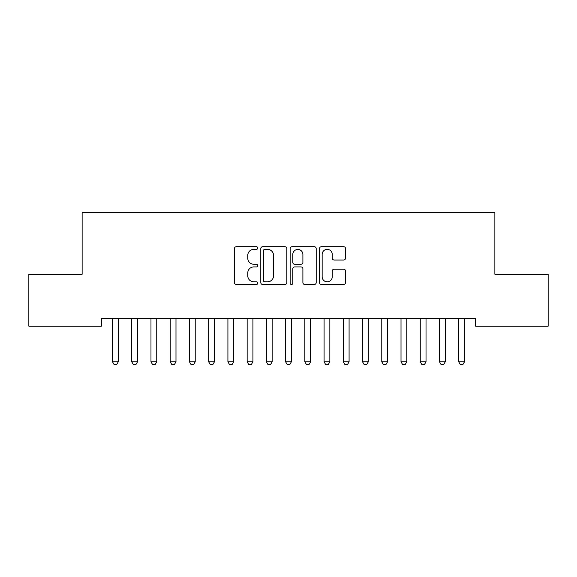 <?xml version="1.0" encoding="UTF-8"?>
<svg xmlns="http://www.w3.org/2000/svg" width="577" height="577" viewBox="0 0 577 577"><rect width="100%" height="100%" fill="white"/><g stroke="black" fill="none" stroke-linecap="round" stroke-linejoin="round"><path stroke-width="0.87" d="M257.724 248.038A1.32 1.32 0 0 0 256.404 246.711L236.346 246.711A1.89 1.89 0 0 0 234.457 248.6L234.457 282.586A1.89 1.89 0 0 0 236.346 284.475L256.404 284.475A1.32 1.32 0 0 0 257.724 283.148A1.32 1.32 0 0 0 256.404 281.828L253.808 281.828A6.044 6.044 0 0 1 247.771 275.784L247.771 272.957A6.044 6.044 0 0 1 253.808 266.913L256.404 266.913A1.32 1.32 0 0 0 257.724 265.593A1.32 1.32 0 0 0 256.404 264.273L253.808 264.273A6.044 6.044 0 0 1 247.771 258.229L247.771 255.402A6.044 6.044 0 0 1 253.808 249.358L256.404 249.358A1.32 1.32 0 0 0 257.724 248.038M343.676 260.025A1.89 1.89 0 0 0 345.558 258.135L345.558 248.6A1.89 1.89 0 0 0 343.676 246.711L321.396 246.711A1.89 1.89 0 0 0 319.507 248.6L319.507 282.586A1.89 1.89 0 0 0 321.396 284.475L343.676 284.475A1.89 1.89 0 0 0 345.558 282.586L345.558 271.067A1.89 1.89 0 0 0 343.676 269.178L334.141 269.178A1.89 1.89 0 0 0 332.251 271.067L332.251 276.78A5.049 5.049 0 0 1 327.202 281.828A5.049 5.049 0 0 1 322.154 276.78L322.154 254.407A5.049 5.049 0 0 1 327.202 249.358A5.049 5.049 0 0 1 332.251 254.407L332.251 258.135A1.89 1.89 0 0 0 334.141 260.025L343.676 260.025M475.643 318.482L101.357 318.482L101.357 326.178L28.85 326.178L28.85 274.248L82.129 274.248L82.129 212.704L494.871 212.704L494.871 274.248L548.15 274.248L548.15 326.178L475.643 326.178L475.643 318.482M286.848 248.6A1.89 1.89 0 0 0 284.959 246.711L262.686 246.711A1.89 1.89 0 0 0 260.797 248.6L260.797 282.586A1.89 1.89 0 0 0 262.686 284.475L284.959 284.475A1.89 1.89 0 0 0 286.848 282.586L286.848 248.6M292.041 246.711L314.314 246.711A1.89 1.89 0 0 1 316.203 248.6L316.203 282.586A1.89 1.89 0 0 1 314.314 284.475L304.786 284.475A1.89 1.89 0 0 1 302.896 282.586L302.896 268.803A1.89 1.89 0 0 0 301.006 266.913L294.681 266.913A1.89 1.89 0 0 0 292.791 268.803L292.791 283.148A1.32 1.32 0 0 1 291.472 284.475A1.32 1.32 0 0 1 290.152 283.148L290.152 248.6A1.89 1.89 0 0 1 292.041 246.711M264.756 249.358A1.32 1.32 0 0 0 263.437 250.678L263.437 280.509A1.32 1.32 0 0 0 264.756 281.828L267.497 281.828A6.044 6.044 0 0 0 273.541 275.784L273.541 255.402A6.044 6.044 0 0 0 267.497 249.358L264.756 249.358M302.896 254.5A5.049 5.049 0 0 0 297.847 249.452A5.049 5.049 0 0 0 292.791 254.5L292.791 262.384A1.89 1.89 0 0 0 294.681 264.273L301.006 264.273A1.89 1.89 0 0 0 302.896 262.384L302.896 254.5M112.291 318.482L112.421 318.901A1.926 1.926 0 0 1 112.515 319.485L112.515 361.801L118.285 361.801L118.285 319.485A1.926 1.926 0 0 1 118.379 318.901L118.509 318.482M118.285 361.801L116.842 364.296L113.957 364.296L112.515 361.801M131.527 318.482L131.657 318.901A1.926 1.926 0 0 1 131.751 319.485L131.751 361.801L137.521 361.801L137.521 319.485A1.926 1.926 0 0 1 137.607 318.901L137.744 318.482M137.521 361.801L136.078 364.296L133.193 364.296L131.751 361.801M150.756 318.482L150.893 318.901A1.926 1.926 0 0 1 150.979 319.485L150.979 361.801L156.749 361.801L156.749 319.485A1.926 1.926 0 0 1 156.843 318.901L156.973 318.482M156.749 361.801L155.307 364.296L152.422 364.296L150.979 361.801M169.991 318.482L170.121 318.901A1.926 1.926 0 0 1 170.215 319.485L170.215 361.801L175.985 361.801L175.985 319.485A1.926 1.926 0 0 1 176.079 318.901L176.209 318.482M175.985 361.801L174.542 364.296L171.657 364.296L170.215 361.801M189.227 318.482L189.357 318.901A1.926 1.926 0 0 1 189.451 319.485L189.451 361.801L195.221 361.801L195.221 319.485A1.926 1.926 0 0 1 195.307 318.901L195.444 318.482M195.221 361.801L193.778 364.296L190.893 364.296L189.451 361.801M208.456 318.482L208.593 318.901A1.926 1.926 0 0 1 208.679 319.485L208.679 361.801L214.449 361.801L214.449 319.485A1.926 1.926 0 0 1 214.543 318.901L214.673 318.482M214.449 361.801L213.007 364.296L210.122 364.296L208.679 361.801M227.691 318.482L227.821 318.901A1.926 1.926 0 0 1 227.915 319.485L227.915 361.801L233.685 361.801L233.685 319.485A1.926 1.926 0 0 1 233.779 318.901L233.909 318.482M233.685 361.801L232.242 364.296L229.357 364.296L227.915 361.801M246.927 318.482L247.057 318.901A1.926 1.926 0 0 1 247.151 319.485L247.151 361.801L252.921 361.801L252.921 319.485A1.926 1.926 0 0 1 253.007 318.901L253.144 318.482M252.921 361.801L251.478 364.296L248.593 364.296L247.151 361.801M266.156 318.482L266.293 318.901A1.926 1.926 0 0 1 266.379 319.485L266.379 361.801L272.149 361.801L272.149 319.485A1.926 1.926 0 0 1 272.243 318.901L272.373 318.482M272.149 361.801L270.707 364.296L267.822 364.296L266.379 361.801M285.391 318.482L285.521 318.901A1.926 1.926 0 0 1 285.615 319.485L285.615 361.801L291.385 361.801L291.385 319.485A1.926 1.926 0 0 1 291.479 318.901L291.609 318.482M291.385 361.801L289.942 364.296L287.058 364.296L285.615 361.801M304.627 318.482L304.757 318.901A1.926 1.926 0 0 1 304.851 319.485L304.851 361.801L310.621 361.801L310.621 319.485A1.926 1.926 0 0 1 310.707 318.901L310.844 318.482M310.621 361.801L309.178 364.296L306.293 364.296L304.851 361.801M323.856 318.482L323.993 318.901A1.926 1.926 0 0 1 324.079 319.485L324.079 361.801L329.849 361.801L329.849 319.485A1.926 1.926 0 0 1 329.943 318.901L330.073 318.482M329.849 361.801L328.407 364.296L325.522 364.296L324.079 361.801M343.091 318.482L343.221 318.901A1.926 1.926 0 0 1 343.315 319.485L343.315 361.801L349.085 361.801L349.085 319.485A1.926 1.926 0 0 1 349.179 318.901L349.309 318.482M349.085 361.801L347.642 364.296L344.757 364.296L343.315 361.801M362.327 318.482L362.457 318.901A1.926 1.926 0 0 1 362.551 319.485L362.551 361.801L368.321 361.801L368.321 319.485A1.926 1.926 0 0 1 368.407 318.901L368.544 318.482M368.321 361.801L366.878 364.296L363.993 364.296L362.551 361.801M381.556 318.482L381.693 318.901A1.926 1.926 0 0 1 381.779 319.485L381.779 361.801L387.549 361.801L387.549 319.485A1.926 1.926 0 0 1 387.643 318.901L387.773 318.482M387.549 361.801L386.107 364.296L383.222 364.296L381.779 361.801M400.791 318.482L400.921 318.901A1.926 1.926 0 0 1 401.015 319.485L401.015 361.801L406.785 361.801L406.785 319.485A1.926 1.926 0 0 1 406.879 318.901L407.009 318.482M406.785 361.801L405.342 364.296L402.457 364.296L401.015 361.801M420.027 318.482L420.157 318.901A1.926 1.926 0 0 1 420.251 319.485L420.251 361.801L426.021 361.801L426.021 319.485A1.926 1.926 0 0 1 426.107 318.901L426.244 318.482M426.021 361.801L424.578 364.296L421.693 364.296L420.251 361.801M439.256 318.482L439.393 318.901A1.926 1.926 0 0 1 439.479 319.485L439.479 361.801L445.249 361.801L445.249 319.485A1.926 1.926 0 0 1 445.343 318.901L445.473 318.482M445.249 361.801L443.807 364.296L440.922 364.296L439.479 361.801M458.491 318.482L458.621 318.901A1.926 1.926 0 0 1 458.715 319.485L458.715 361.801L464.485 361.801L464.485 319.485A1.926 1.926 0 0 1 464.579 318.901L464.709 318.482M464.485 361.801L463.042 364.296L460.157 364.296L458.715 361.801"/></g></svg>

